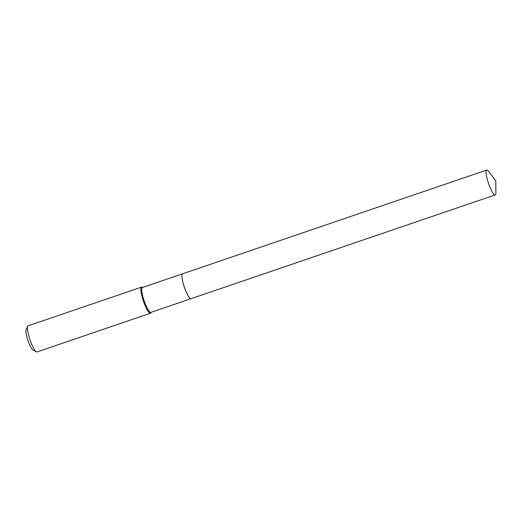<?xml version="1.0" encoding="UTF-8"?>
<svg xmlns="http://www.w3.org/2000/svg" width="522" height="522" viewBox="0 0 522 522"><rect width="100%" height="100%" fill="white"/><g stroke="black" fill="none" stroke-linecap="round" stroke-linejoin="round"><path stroke-width="0.78" d="M488.201 182.406A13.141 2.623 -108.8 0 1 486.739 170.035A13.141 2.623 -108.8 0 1 488.631 171.386L495.789 180.834L495.9 192.69A13.141 2.623 -108.8 0 1 495.228 194.915A13.141 2.623 -108.8 0 1 488.201 182.406M495.228 194.915L191.085 298.682A13.141 2.623 -108.8 0 1 184.057 286.173A13.141 2.623 -108.8 0 1 182.596 273.802L486.739 170.035M191.072 298.688A13.141 2.623 -108.8 0 1 191.052 298.688A13.141 2.623 -108.8 0 1 190.863 298.721A13.141 2.623 -108.8 0 1 184.175 286.643A13.141 2.623 -108.8 0 1 182.563 273.815A13.141 2.623 -108.8 0 1 182.583 273.809L142.375 287.531A13.141 2.623 -108.8 0 0 143.981 300.359A13.141 2.623 -108.8 0 0 150.669 312.437A13.141 2.623 -108.8 0 0 150.858 312.404L191.052 298.688M151.112 312.319L150.897 312.776A13.8 2.754 -108.8 0 1 150.466 313.233L37.029 351.932A13.8 2.754 -108.8 0 1 36.827 351.965A13.8 2.754 -108.8 0 1 36.403 351.841A13.8 2.754 -108.8 0 1 29.969 339.763A13.8 2.754 -108.8 0 1 27.679 326.27A13.8 2.754 -108.8 0 1 28.116 325.819L141.553 287.113A13.8 2.754 -108.8 0 1 141.756 287.087A13.8 2.754 -108.8 0 1 142.173 287.204L142.63 287.439M150.466 313.233A13.8 2.754 -108.8 0 1 150.264 313.265A13.8 2.754 -108.8 0 1 143.243 300.581A13.8 2.754 -108.8 0 1 141.553 287.113M36.403 351.841L33.082 350.125A11.04 2.199 -108.8 0 1 27.934 340.461A11.04 2.199 -108.8 0 1 26.1 329.663L27.679 326.27"/></g></svg>
